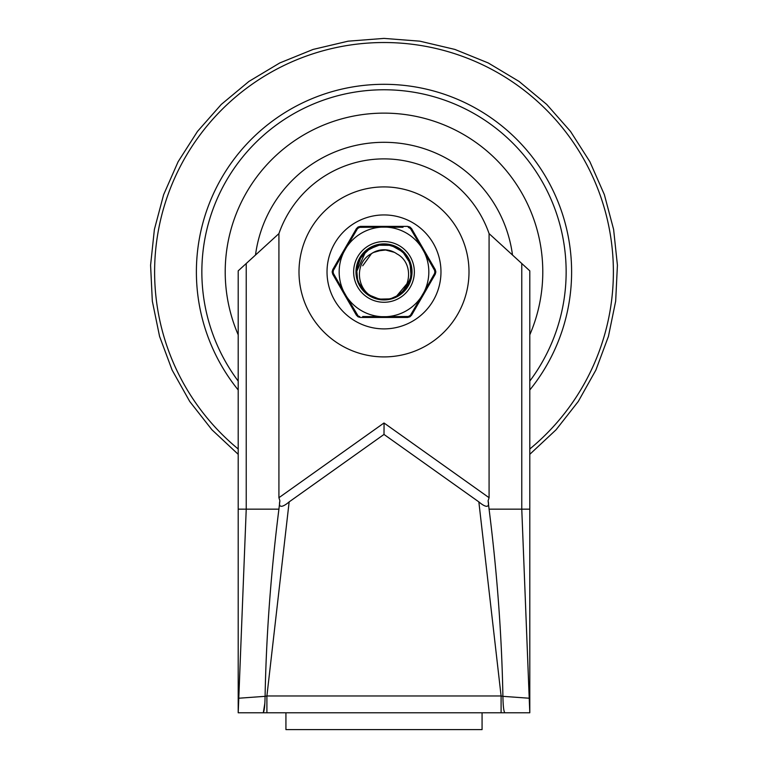 <?xml version="1.0" encoding="UTF-8"?>
<svg xmlns="http://www.w3.org/2000/svg" width="768" height="768" viewBox="0 0 768 768"><rect width="100%" height="100%" fill="white"/><g stroke="black" fill="none" stroke-linecap="round" stroke-linejoin="round"><path stroke-width="1.15" d="M278.918 509.165L279.888 500.813L278.918 497.702L278.918 233.616L238.205 270.845L238.205 509.165L278.918 509.165C270.854 573.005 266.246 635.386 265.094 696.336L266.899 695.971L266.899 712.79L501.101 712.79L501.101 695.971L478.848 501.888L384 434.438L384.077 423.034L489.082 497.702L489.082 233.616L529.795 270.845L529.795 712.79L504.902 712.79C503.75 711.706 503.088 706.214 502.906 696.336L501.101 695.971L502.906 696.336C501.754 635.386 497.146 573.005 489.082 509.165L488.112 500.813C490.166 509.453 484.051 506.352 478.848 501.888M246.23 263.51L246.23 509.165L238.205 712.79L263.098 712.79C264.25 711.706 264.912 706.214 265.094 696.336L266.899 695.971L289.152 501.888C283.949 506.352 277.834 509.453 279.888 500.813M289.152 501.888L384 434.438M384 328.886A56.976 56.976 0 0 1 334.656 243.427A56.976 56.976 0 0 1 433.344 243.427A56.976 56.976 0 0 1 384 328.886M529.795 509.165L521.77 509.165L529.219 698.227L502.906 696.336L529.219 698.227L529.795 712.79L501.101 712.79M488.112 500.813L489.082 497.702M285.926 712.79L285.926 729.6L482.074 729.6L482.074 712.79M529.219 698.227L529.795 712.79M238.781 698.227L265.094 696.336L238.781 698.227L238.205 712.79L238.205 509.165M521.77 263.51L521.77 509.165L489.082 509.165M278.918 233.616A111.245 111.245 0 0 1 489.082 233.616M263.098 712.79L266.899 712.79M263.318 712.666L264.893 702.989M384 89.77A182.141 182.141 0 0 0 238.205 381.091A182.141 182.141 0 0 1 384 89.77A182.141 182.141 0 0 1 529.795 381.091A182.141 182.141 0 0 0 384 89.77M512.496 255.024A129.6 129.6 0 0 0 255.504 255.024M529.795 334.829A158.794 158.794 0 0 0 384 113.126A158.794 158.794 0 0 0 238.205 334.829M356.698 268.474L357.85 263.424M371.99 247.152L376.55 245.443M395.443 246.893L396.058 247.181M357.053 266.39L359.923 258.643L363.475 253.632M381.715 244.483L387.859 244.694M399.514 249.197L405.552 254.842L408.797 260.054M411.504 272.246L410.15 280.406L407.616 285.994M366.125 292.838L361.891 288.25M356.688 275.28L356.486 271.584M367.267 250.061L369.034 248.822M391.757 245.51L394.944 246.662M410.362 264.01L411.082 267.043M405.091 289.594L403.056 291.763M381.11 299.28L378.029 298.771M359.587 284.621L358.33 281.818M373.67 246.413L381.725 244.522M398.957 294.998L391.411 298.387M373.066 297.158L366.067 292.742M358.685 282.672L357.629 279.782L356.669 269.434M361.027 256.781L362.842 254.314L370.915 247.786M383.866 244.406L386.938 244.55L396.845 247.661M406.829 256.57L408.413 259.21L411.312 269.174M409.421 282.422L408.106 285.206L401.405 293.136M389.328 298.906L379.987 299.098M364.474 291.293L358.627 282.442M356.506 272.822L356.592 269.434L361.085 256.829L370.886 247.718L380.602 244.675M393.965 246.269L396.883 247.594L404.947 254.179M410.89 266.112L411.389 269.174L410.362 279.542M403.67 291.139L396.403 296.438M378.95 298.954L369.149 295.018M356.563 271.91L359.462 259.44L368.314 249.398L380.794 244.579L386.026 244.502M398.64 248.678L404.986 254.112L407.942 258.413M411.456 271.286L410.448 279.523L396.24 296.534M372.106 296.688L366.758 293.366L363.034 289.699M373.997 252.144L371.107 253.862C354.768 262.435 356.064 288.058 371.962 296.611C362.131 291.254 356.976 283.027 356.496 271.939L365.846 251.222L377.789 245.184L391.171 245.347L402.816 251.942L410.093 263.165L411.053 276.509L405.734 288.797L396.797 296.189M388.272 299.059L381.984 299.366L375.83 298.147M366.71 293.232L360.029 285.437L357.888 280.502M394.358 252.326L384.739 249.773M396.067 296.64C411.84 288.106 413.318 262.454 396.864 253.872A22.157 22.157 0 0 0 371.126 253.882M386.496 249.898L376.483 251.078M371.568 253.546L362.707 265.786M391.315 251.002L390.49 250.723M383.04 249.782L373.334 252.499M396.038 296.611A27.475 27.475 0 0 1 371.962 296.611M407.597 226.378L360.403 226.378L358.07 227.002L356.362 228.71L332.765 269.578L332.141 271.91L332.765 274.253L356.362 315.11L358.07 316.819L360.403 317.453L407.597 317.453L409.93 316.819L411.638 315.11L435.235 274.253L435.859 271.91L435.235 269.578L411.638 228.71L409.93 227.002L407.597 226.378A2.333 0.931 -90 0 1 408.346 227.338L410.429 228.547L421.507 247.354A44.832 44.832 0 0 0 386.515 227.146L403.008 227.27M400.598 227.242L392.89 227.174M358.09 315.898L346.493 296.477A44.832 44.832 0 0 0 381.485 316.675L362.659 316.531M359.328 316.464L358.454 316.157M412.022 271.91A28.022 28.022 0 0 1 384 299.933A28.022 28.022 0 0 1 355.978 271.91A28.022 28.022 0 0 1 384 243.888A28.022 28.022 0 0 1 412.022 271.91M414.355 271.91A30.355 30.355 0 0 0 368.822 245.626A30.355 30.355 0 0 0 368.822 298.205A30.355 30.355 0 0 0 414.355 271.91M343.978 251.712A44.832 44.832 0 0 0 343.978 292.118L333.226 273.12L333.226 270.71L346.493 247.354L357.571 228.547L359.654 227.338L381.485 227.146A44.832 44.832 0 0 0 346.493 247.354L347.021 246.442M381.485 227.146L386.515 227.146M421.507 247.354L434.774 270.71L434.774 273.12L424.022 292.118A44.832 44.832 0 0 0 424.022 251.712L424.55 252.624M424.022 292.118L410.429 315.283L408.346 316.493L386.515 316.675A44.832 44.832 0 0 0 421.507 296.477L420.979 297.379M387.456 316.675L381.485 316.675M346.493 296.477L333.226 273.12A2.333 0.931 -30 0 0 332.765 274.253L352.128 307.776M360.403 226.378A2.333 0.931 90 0 0 359.654 227.338L362.659 227.299M337.008 262.234L356.362 228.71A2.333 0.931 30 0 1 357.571 228.547M332.765 269.578A2.333 0.931 30 0 0 333.226 270.71M356.362 315.11A2.333 0.931 -30 0 0 357.571 315.283M360.403 317.453A2.333 0.931 -90 0 1 359.654 316.493M392.083 317.453L407.597 317.453A2.333 0.931 -90 0 0 408.346 316.493L403.027 316.55M412.406 313.786L411.638 315.11A2.333 0.931 -150 0 1 410.429 315.283M435.235 274.253A2.333 0.931 -150 0 0 434.774 273.12L434.784 273.11M434.458 268.243L435.235 269.578A2.333 0.931 150 0 1 434.774 270.71M411.638 228.71A2.333 0.931 150 0 0 410.429 228.547M355.594 313.786L353.443 310.061M333.542 268.243L335.683 264.528M412.406 230.045L414.557 233.76M415.872 236.054L431.069 262.368M434.458 275.578L432.317 279.302M430.992 281.587L415.805 307.901M392.89 316.646L400.608 316.579M387.13 317.453L380.87 317.453M383.923 423.034L278.918 497.702M384 356.909A84.998 84.998 0 0 1 310.387 229.411A84.998 84.998 0 0 1 457.613 229.411A84.998 84.998 0 0 1 384 356.909M266.899 695.971L501.101 695.971M529.795 389.981A187.603 187.603 0 0 0 384 84.307A187.603 187.603 0 0 0 238.205 389.981M529.795 449.002A229.382 229.382 0 0 0 384 42.528A229.382 229.382 0 0 0 238.205 449.002M238.205 454.32L211.92 429.763L189.715 401.453L172.118 370.07L159.562 336.365L152.323 301.133L150.586 265.21L154.387 229.44L163.632 194.669L178.109 161.741L197.482 131.424L221.27 104.438L248.928 81.427L279.792 62.938L313.123 49.421L348.134 41.174L384 38.4L419.866 41.174L454.877 49.421L488.208 62.938L519.072 81.427L546.73 104.438L570.518 131.424L589.891 161.741L604.368 194.669L613.613 229.44L617.414 265.21L615.677 301.133L608.438 336.365L595.882 370.07L578.285 401.453L556.08 429.763L529.795 454.32"/></g></svg>
